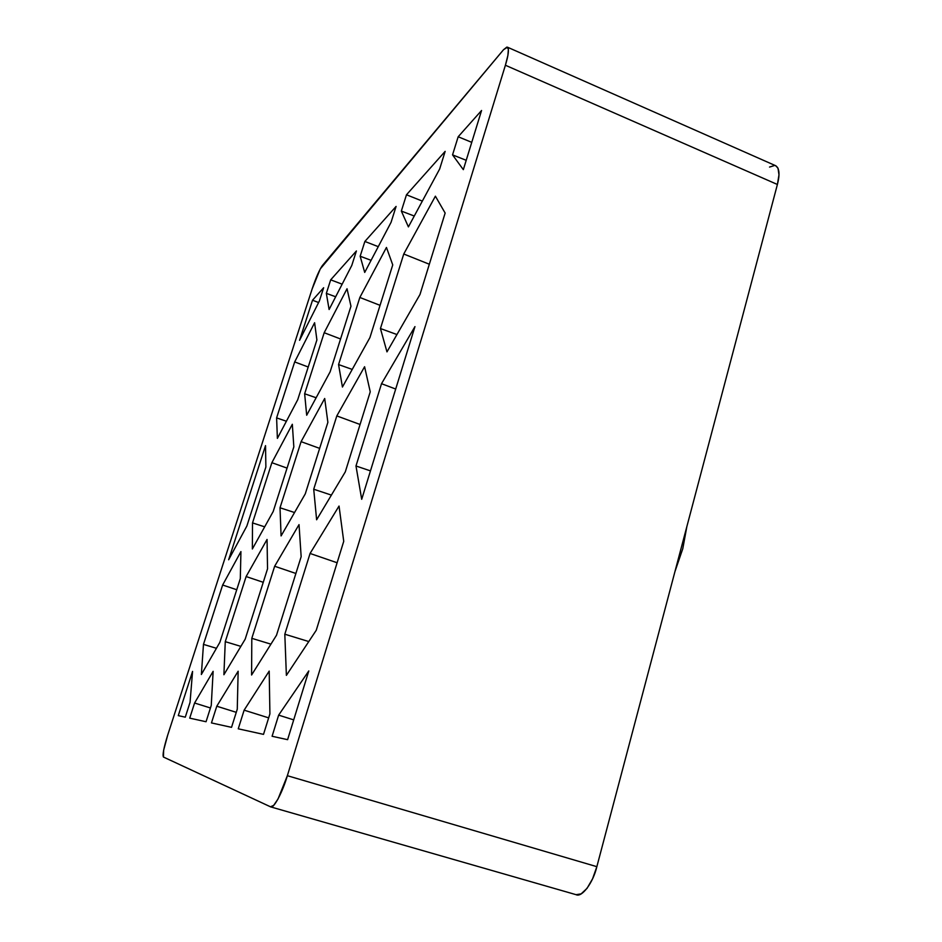 <?xml version="1.0" encoding="UTF-8"?>
<svg xmlns="http://www.w3.org/2000/svg" width="942" height="942" viewBox="0 0 942 942"><rect width="100%" height="100%" fill="white"/><g stroke="black" fill="none" stroke-linecap="round" stroke-linejoin="round"><path stroke-width="1.41" d="M576.08 894.676L581.132 893.876L587.054 888.341L592.589 878.768L596.851 866.675L287.357 775.702C282.576 792.246 273.486 809.178 270.672 806.882L163.437 757.038C162.389 754.966 163.802 747.712 167.652 735.266L312.132 288.982C315.947 277.69 319.362 269.883 322.364 265.573L503.523 49.726L507.432 47.182C509.198 48.96 508.515 54.977 505.395 65.245L287.357 775.702L505.395 65.245L507.891 55.448L508.386 49.09L506.831 47.112L503.523 49.726L320.245 268.953L312.132 288.982L167.652 735.266L163.661 750.15L163.437 757.038L270.472 806.799L273.686 805.363L278.043 798.957L287.357 775.702L596.851 866.675L777.397 184.479L778.987 174.835L778.01 168.159L775.631 165.698M228.647 559.76L265.526 445.625L265.88 467.02L246.875 526.001L228.647 559.76L265.526 445.625L265.88 467.02L246.875 526.001L228.647 559.76M178.274 715.626L192.568 671.411L190.049 702.367L185.28 717.168L178.274 715.626L185.28 717.168L190.049 702.367L192.568 671.411L178.274 715.626M231.532 727.342L211.455 722.926L216.778 706.217L238.149 671.222L237.266 709.173L231.532 727.342L211.455 722.926L216.778 706.217L236.277 712.329L216.778 706.217L238.149 671.222L237.266 709.173L231.532 727.342M263.513 734.371L238.255 728.814L244.131 710.162L269.2 671.104L269.907 713.871L263.513 734.371L238.255 728.814L244.131 710.162L268.658 717.863L244.131 710.162L269.2 671.104L269.907 713.871L263.513 734.371M287.604 739.67L272.097 736.267L278.644 715.131L308.788 670.951L287.604 739.67L308.788 670.951L278.644 715.131L293.704 719.876L278.644 715.131L272.097 736.267L287.604 739.67M206.051 721.737L189.719 718.145L194.582 703.015L213.139 671.328L211.255 705.417L206.051 721.737L189.719 718.145L194.582 703.015L210.443 707.972L194.582 703.015L213.139 671.328L211.255 705.417L206.051 721.737M481.562 110.497L463.334 169.654L452.549 154.877L458.177 136.755L481.562 110.497L458.177 136.755L471.742 142.348L458.177 136.755L452.549 154.877L466.208 160.305L452.549 154.877L463.334 169.654L481.562 110.497M414.951 326.603L361.704 499.307L355.982 465.984L381.522 383.7L414.951 326.603L361.704 499.307L355.982 465.984L381.522 383.7L414.951 326.603M406.473 194.782L445.154 151.368L439.655 169.018L408.404 226.892L401.339 211.067L406.473 194.782L422.322 201.105L406.473 194.782L445.154 151.368L439.655 169.018L408.404 226.892L401.339 211.067L406.473 194.782M364.872 241.458L396.087 206.428L391.06 222.336L364.707 272.426L360.162 256.236L364.872 241.458L378.26 246.663L364.872 241.458L396.087 206.428L391.06 222.336L364.707 272.426L360.162 256.236L364.872 241.458M330.689 279.833L356.406 250.972L351.79 265.432L329.111 309.518L326.344 293.362L330.689 279.833L342.146 284.178L330.689 279.833L356.406 250.972L351.79 265.432L329.111 309.518L326.344 293.362L330.689 279.833M319.373 301.004L299.568 340.309L312.52 300.215L323.648 287.734L319.373 301.004L299.568 340.309L312.52 300.215L318.608 302.535L312.52 300.215L323.648 287.734L319.373 301.004M299.026 524.623L301.157 556.687L276.501 635.249L251.585 675.014L251.808 638.335L274.652 566.248L299.026 524.623L301.157 556.687L276.501 635.249L251.585 675.014L251.808 638.335L274.652 566.248L299.026 524.623M240.928 551.588L240.304 578.647L219.863 642.338L201.364 674.496L203.472 644.387L222.642 585.029L240.928 551.588L240.304 578.647L219.863 642.338L201.364 674.496L203.472 644.387L222.642 585.029L240.928 551.588M316.901 339.944L297.719 399.726L277.384 438.371L276.607 417.895L294.681 361.928L314.604 322.741L316.901 339.944L297.719 399.726L277.384 438.371L276.607 417.895L294.681 361.928L314.604 322.741L316.901 339.944M350.966 306.232L330.124 371.843L306.692 415.234L304.643 393.768L324.189 332.726L347.033 288.758L350.966 306.232L330.124 371.843L306.692 415.234L304.643 393.768L324.189 332.726L347.033 288.758L350.966 306.232M445.142 213.057L419.979 294.516L386.974 351.872L380.438 328.546L403.753 254.01L435.392 196.183L445.142 213.057L419.979 294.516L386.974 351.872L380.438 328.546L403.753 254.01L435.392 196.183L445.142 213.057M392.743 264.902L369.923 337.589L342.429 387.032L338.567 364.566L359.844 297.46L386.455 247.452L392.743 264.902L369.923 337.589L342.429 387.032L338.567 364.566L359.844 297.46L386.455 247.452L392.743 264.902M293.833 446.873L273.192 511.53L252.35 548.986L252.515 522.904L271.873 462.699L292.326 424.277L293.833 446.873L273.192 511.53L252.35 548.986L252.515 522.904L271.873 462.699L292.326 424.277L293.833 446.873M370.241 391.825L345.302 471.86L316.618 519.784L313.721 489.228L336.812 415.917L364.589 366.721L370.241 391.825L345.302 471.86L316.618 519.784L313.721 489.228L336.812 415.917L364.589 366.721L370.241 391.825M327.875 422.346L305.279 493.867L281.081 535.927L280.021 507.773L301.087 441.657L324.696 398.49L327.875 422.346L305.279 493.867L281.081 535.927L280.021 507.773L301.087 441.657L324.696 398.49L327.875 422.346M267.057 539.46L267.54 568.815L245.179 639.171L223.902 674.731L225.268 641.667L246.121 576.551L267.057 539.46L267.54 568.815L245.179 639.171L223.902 674.731L225.268 641.667L246.121 576.551L267.057 539.46M339.038 506.054L343.736 541.32L316.253 630.269L286.38 675.367L284.814 634.213L310.071 553.46L339.038 506.054L343.736 541.32L316.253 630.269L286.38 675.367L284.814 634.213L310.071 553.46L339.038 506.054M774.677 165.451L769.543 167.064M507.432 47.182L775.761 165.757C779.423 168.312 779.964 174.553 777.397 184.479L505.395 65.245L777.397 184.479L596.851 866.675C593.201 882.548 581.92 897.761 576.139 894.7L270.707 806.894M674.955 571.57L682.797 548.656L686.871 526.519M319.656 448.368L301.087 441.657L319.656 448.368M294.552 512.53L280.021 507.773L294.552 512.53M360.068 424.477L336.812 415.917L360.068 424.477M331.396 495.103L313.721 489.228L331.396 495.103M395.699 389.034L381.522 383.7L395.699 389.034M370.465 470.882L355.982 465.984L370.465 470.882M287.051 468.103L271.873 462.699L287.051 468.103M264.678 526.837L252.515 522.904L264.678 526.837M380.05 305.338L359.844 297.46L380.05 305.338M352.226 369.417L338.567 364.566L352.226 369.417M429.328 264.231L403.753 254.01L429.328 264.231M396.947 334.54L380.438 328.546L396.947 334.54M340.568 338.979L324.189 332.726L340.568 338.979M316.135 397.76L304.643 393.768L316.135 397.76M308.211 367.003L294.681 361.928L308.211 367.003M286.392 421.239L276.607 417.895L286.392 421.239M236.748 589.739L222.642 585.029L236.748 589.739M216.448 648.296L203.472 644.387L216.448 648.296M263.254 582.309L246.121 576.551L263.254 582.309M240.869 646.377L225.268 641.667L240.869 646.377M295.894 573.466L274.652 566.248L295.894 573.466M270.919 644.151L251.808 638.335L270.919 644.151M337.106 562.751L310.071 553.46L337.106 562.751M308.776 641.549L284.814 634.213L308.776 641.549M335.67 296.777L326.344 293.362L335.67 296.777M371.077 260.322L360.162 256.236L371.077 260.322M414.268 216.036L401.339 211.067L414.268 216.036"/></g></svg>
